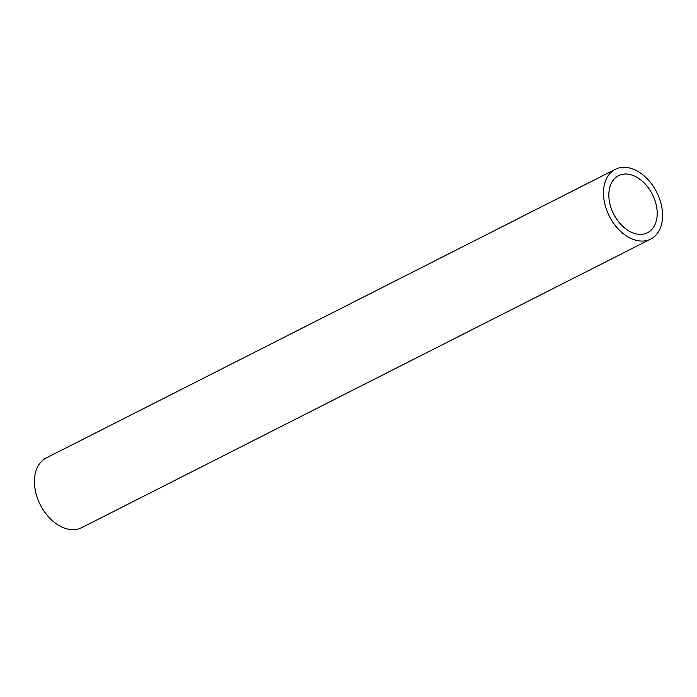 <?xml version="1.0" encoding="UTF-8"?>
<svg xmlns="http://www.w3.org/2000/svg" width="697" height="697" viewBox="0 0 697 697"><rect width="100%" height="100%" fill="white"/><g stroke="black" fill="none" stroke-linecap="round" stroke-linejoin="round"><path stroke-width="1.05" d="M617.777 168.299A39.102 26.547 -116.9 0 1 657.55 193.949A39.102 26.547 -116.9 0 1 650.702 239.071A39.102 26.547 -116.9 0 1 648.254 240.099A39.102 26.547 -116.9 0 1 608.49 214.449A39.102 26.547 -116.9 0 1 615.329 169.327A39.102 26.547 -116.9 0 1 617.777 168.299M615.329 169.327L46.298 457.929A39.102 26.547 63.1 0 0 39.45 503.051A39.102 26.547 63.1 0 0 79.223 528.701A39.102 26.547 63.1 0 0 81.671 527.673L650.702 239.071M645.483 233.573A31.992 21.72 -116.9 0 1 612.942 212.585A31.992 21.72 -116.9 0 1 618.544 175.661A31.992 21.72 -116.9 0 1 620.548 174.825A31.992 21.72 -116.9 0 1 653.089 195.813A31.992 21.72 -116.9 0 1 647.487 232.737A31.992 21.72 -116.9 0 1 645.483 233.573"/></g></svg>
